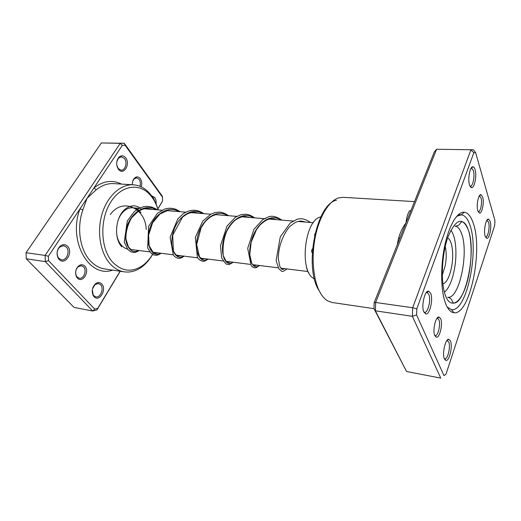 <?xml version="1.0" encoding="UTF-8"?>
<svg xmlns="http://www.w3.org/2000/svg" width="521" height="521" viewBox="0 0 521 521"><rect width="100%" height="100%" fill="white"/><g stroke="black" fill="none" stroke-linecap="round" stroke-linejoin="round"><path stroke-width="0.78" d="M157.798 208.875L162.565 200.982L162.526 197.218L125.151 145.32L122.324 145.379L93.956 187.918L96.203 189.82L87.02 198.319L82.891 209.865C76.535 227.436 79.817 249.513 90.055 260.565C94.399 265.332 99.322 268.133 104.838 268.973L124.356 271.851C118.899 271.024 114.027 268.185 109.742 263.339C100.052 252.301 96.717 231.155 102.22 213.402C107.684 195.616 120.937 183.965 133.356 184.799C139.569 185.274 144.988 188.12 149.612 193.337L151.442 195.609C154.32 199.569 156.502 204.212 157.987 209.527M84.871 266.192C90.14 271.493 82.416 283.841 77.368 278.038L76.554 276.911C74.881 272.965 75.493 269.37 78.391 266.133C80.729 264.258 82.891 264.277 84.871 266.192M77.167 277.061L79.283 278.234C83.764 279.243 87.124 270.386 83.601 266.921L81.406 265.703L78.039 266.876C75.565 269.65 75.037 272.724 76.476 276.104L77.167 277.061M132.36 184.74C132.23 181.979 132.946 179.765 134.496 178.097C136.58 176.319 138.527 176.508 140.331 178.664C141.868 181.047 142.161 183.776 141.211 186.844M139.928 186.284C140.709 183.672 140.442 181.367 139.14 179.354L136.606 177.83L134.131 178.872L132.731 181.197M67.658 246.348C73.695 252.438 64.904 266.023 59.094 259.373L58.085 257.96C56.314 253.812 56.88 249.982 59.791 246.479C62.572 244.043 65.19 243.997 67.658 246.348M58.919 258.403L61.53 259.816C66.695 260.878 70.381 251.076 66.349 247.097L63.627 245.619L59.518 247.221C56.997 250.262 56.502 253.577 58.039 257.172L58.919 258.403M101.777 283.997C107.196 289.429 99.205 302.649 94.014 296.677L93.226 295.602C91.403 291.226 92.145 287.292 95.454 283.795C97.779 282.069 99.889 282.135 101.777 283.997M92.308 289.819L93.116 294.775L93.8 295.707L95.871 296.872C100.579 298.019 104.259 288.347 100.54 284.7L98.384 283.483L95.043 284.538L92.484 288.908M125.756 157.909C130.771 164.219 123.503 175.922 118.514 169.397L118.352 169.182C115.975 165.072 116.124 161.132 118.801 157.362C121.237 155.128 123.555 155.304 125.756 157.909M116.743 165.04L118.247 168.589L121.119 170.178C125.248 170.627 127.645 162.48 124.539 158.618L121.439 156.782L118.495 158.15L116.821 161.582M151.533 195.733L154.711 197.524C155.916 199.282 156.378 201.445 156.098 204.011M154.672 200.891L153.545 198.195L152.536 197.192M116.593 233.161C117.082 237.55 118.404 241.23 120.566 244.199L121.1 244.883C122.936 247.071 125.047 248.452 127.424 249.031M158.091 209.885C156.678 205.072 154.652 200.859 152.028 197.251L150.282 195.082C139.413 182.376 120.761 185.098 110.211 202.923C99.498 220.565 100.651 248.693 112.334 261.855C121.901 271.682 132.132 272.815 143.028 265.254C147.248 262.05 150.803 257.752 153.695 252.359M162.565 200.982L157.843 209.025M121.562 184.095C112.432 179.589 103.23 180.865 93.956 187.918L48.381 256.26L48.525 260.637L45.327 261.62L26.271 258.787L74.08 307.416L92.692 311.004L45.327 261.62L45.119 255.433L26.05 252.718L26.271 258.787M120.266 271.252L96.926 309.904L92.692 311.004L94.731 309.109L97.72 308.341L120.136 271.233M48.381 256.26L45.119 255.433L120.221 143.321L124.219 143.249L101.361 142.962L26.05 252.718M125.151 145.32L124.219 143.249L162.318 196.215L162.526 197.218M122.324 145.379L120.221 143.321L101.361 142.962M48.525 260.637L94.731 309.109M153.519 252.685C150.439 258.618 146.603 263.333 142.012 266.824C136.417 270.979 130.53 272.659 124.356 271.851M121.627 246.733L121.035 245.977C113.682 236.775 115.734 216.951 124.812 209.449C130.309 204.968 135.629 204.636 140.787 208.452M140.95 212.653C138.677 209.729 135.948 208.107 132.777 207.794C129.696 207.573 126.766 208.674 123.985 211.09C121.269 213.558 119.218 216.886 117.844 221.08M97.72 308.341L96.926 309.904M112.66 270.125C89.417 278.637 67.613 241.256 79.96 208.901L82.891 209.865M477.835 210.914C476.083 205.821 478.382 194.001 480.981 194.639L482.667 196.905C484.348 202.031 482.133 213.545 479.535 213.089L477.835 210.914M478.102 211.643L478.33 211.689C480.564 212.093 482.472 202.213 481.02 197.824L479.333 195.903M434.814 335.674C432.306 330.685 435.738 315.915 439.099 317.061L440.662 318.722C443.052 323.762 439.763 338.136 436.383 337.25L434.814 335.674M434.696 335.387L435.185 335.576C438.089 336.358 440.922 324.029 438.858 319.712L437.51 318.292L436.995 318.324M485.175 236.293C483.364 231.064 485.859 218.364 488.529 219.087L490.157 221.301C491.889 226.57 489.486 238.937 486.816 238.403L485.175 236.293M485.422 236.983L485.657 237.029C487.988 237.511 490.085 226.752 488.568 222.187L486.901 220.285M444.433 358.956C441.867 353.889 445.527 338.09 448.939 339.334L450.424 340.936C452.866 346.068 449.363 361.444 445.917 360.467L444.433 358.956M444.309 358.65L444.765 358.832C447.76 359.705 450.828 346.335 448.685 341.887L446.901 340.519M423.892 312.053C420.994 306.27 424.784 289.982 428.692 291.206L430.639 293.264C433.4 299.119 429.779 314.925 425.846 313.994L423.892 312.053M423.853 311.955L424.602 312.281C428.021 313.121 431.18 299.373 428.77 294.3L427.064 292.522L426.263 292.639M469.532 184.955C467.526 179.107 470.02 166.121 472.996 166.772C473.85 166.863 474.54 167.788 475.067 169.54C476.982 175.427 474.585 188.042 471.616 187.599C470.769 187.553 470.072 186.668 469.532 184.955M469.955 186.075L470.359 186.166C472.951 186.57 475.041 175.603 473.368 170.497L471.557 168.101L471.14 168.166M414.501 201.601L342.994 197.322L338.702 197.863C329.031 200.735 319.236 216.638 315.172 237.446C311.096 258.24 313.395 281.138 320.415 293.043C322.655 296.846 325.195 299.523 328.028 301.086L332.118 302.493L374 308.666M445.755 303.938C440.857 291.838 440.265 267.286 444.602 246.342C448.913 225.359 457.308 211.448 464.263 212.236C468.099 212.77 471.16 216.593 473.433 223.698C483.13 251.194 469.59 315.635 453.869 312.717C450.698 312.326 447.995 309.402 445.755 303.938M470.066 225.567C467.891 218.872 464.966 215.29 461.313 214.815L456.65 216.339L461.222 214.808C464.921 215.225 467.871 218.813 470.066 225.567C479.411 251.578 466.393 312.802 451.42 309.572L451.512 309.585C466.464 312.554 479.385 251.513 470.066 225.567M400.004 237.934L398.617 237.993C400.284 232.327 402.759 227.26 406.048 222.786L434.332 151.885L436.591 149.273L473.426 149.768L475.621 152.588L473.83 152.705L416.8 308.842L416.572 314.899L443.99 375.621L446.002 374.189L494.696 225.456L494.95 220.507L475.621 152.588M473.426 149.768L436.591 149.273L375.634 302.473L375.387 310.809L406.562 371.512L440.753 378.103L412.385 316.319L412.691 307.742L470.873 149.918L473.83 152.705M406.562 371.512L373.974 308.621L375.387 310.809L412.385 316.319L416.572 314.899M373.974 308.621L374.143 302.753L375.634 302.473L412.691 307.742L416.8 308.842M446.002 374.189L443.99 375.621M374.143 302.753L406.048 222.786C406.426 218.097 407.565 214.124 409.467 210.875L410.939 210.517M319.08 290.62C303.632 267.481 316.299 203.789 336.475 200.24M447.259 307.136L451.42 309.572L447.259 307.136M315.055 233.408L314.534 235.642M312.522 248.869C311.408 250.073 311.317 251.409 312.242 252.861M314.456 278.761C298.78 273.076 304.342 219.295 320.845 216.938M444.7 292.053C449.122 287.944 452.404 280.116 454.553 268.569C457.353 253.167 455.758 235.752 450.808 230.289M442.863 284.049C446.771 282.48 449.714 276.599 451.7 266.42C454.019 253.916 452.098 239.888 447.617 238.038M133.356 184.799L113.663 183.62C107.6 183.294 101.784 185.359 96.203 189.82M397.152 245.085L398.617 237.993M447.702 297.224C459.073 299.757 469.024 253.362 461.704 233.988C460.023 229.071 457.803 226.453 455.054 226.134C459.203 225.645 459.183 224.479 459.769 224.056C460.147 223.151 460.896 222.343 462.023 221.627C464.641 222.324 466.777 225.202 468.431 230.275C476.578 252.001 465.494 304.166 453.602 303.059C452.645 302.128 452.078 301.184 451.896 300.22C451.407 299.686 451.661 298.546 447.702 297.224M468.444 230.236C472.847 243.704 471.622 269.077 465.865 286.218C460.186 303.528 450.73 309.031 445.618 296.026C440.408 283.287 441.567 254.404 448.138 236.56C456.005 218.586 462.772 216.475 468.444 230.236M442.264 275.277L445.338 265.156C446.51 258.123 446.477 251.904 445.24 246.505M110.296 214.58C122.735 196.847 145.926 208.654 146.199 229.546M138.404 250.458C130.712 255.297 122.624 243.274 126.603 228.094C130.315 212.887 145.183 202.988 156.085 209.722M160.461 253.199C152.979 258.195 145.17 245.964 149.293 230.438C153.148 214.893 167.983 204.74 178.827 211.598M183.496 256.065C176.261 261.223 168.765 248.778 173.031 232.894C177.036 216.99 191.826 206.57 202.591 213.564M207.586 259.054C200.618 264.388 193.473 251.721 197.895 235.466C202.063 219.191 216.788 208.491 227.462 215.616M232.796 262.187C226.134 267.709 219.387 254.808 223.971 238.162C228.315 221.49 242.942 210.504 253.499 217.765M259.204 265.476C252.887 271.187 246.583 258.051 251.35 240.995C255.876 223.913 270.379 212.607 280.799 220.025M307.904 271.526L280.741 268.152M278.24 267.84L252.731 264.668M250.034 264.336L226.062 261.353M223.177 260.995L200.644 258.195M197.57 257.81L176.372 255.179M173.141 254.776L153.167 252.294M149.801 251.877L130.96 249.533M313.342 222.714L298.103 221.451M294.118 221.125L269.377 219.08M265.397 218.748L242.018 216.821M236.801 216.384L215.928 214.665M210.686 214.229L191.038 212.607M185.769 212.171L167.248 210.64M161.972 210.204L144.506 208.765M139.218 208.328L132.777 207.794M118.247 168.589L118.514 169.397M150.282 195.082L149.612 193.337M143.028 265.254L142.012 266.824M120.566 244.199L121.035 245.977M123.985 211.09L124.812 209.449M118.495 158.15L118.801 157.362M93.116 294.775L93.226 295.602M95.043 284.538L95.454 283.795M58.039 257.172L58.085 257.96M59.518 247.221L59.791 246.479M134.131 178.872L134.496 178.097M76.476 276.104L76.554 276.911M78.039 266.876L78.391 266.133M479.567 195.889L480.981 194.639M437.51 318.292L439.099 317.061M437.49 318.285L437.073 318.227M486.92 220.253L488.529 219.087M446.972 340.428L448.939 339.334M427.064 292.522L428.692 291.206M471.557 168.101L472.996 166.772M461.313 214.815L464.263 212.236M427.038 292.515L426.419 292.437M471.531 168.101L471.186 168.094M461.222 214.808L458.35 214.613L461.222 214.808M470.339 186.166L469.994 186.153M444.745 358.826L444.354 358.761M451.512 309.585L453.869 312.717M470.359 186.166L471.616 187.599M424.602 312.281L425.846 313.994M444.765 358.832L445.917 360.467M485.657 237.029L486.816 238.403M435.159 335.576L434.742 335.504M435.185 335.576L436.383 337.25M478.33 211.689L479.535 213.089M135.747 250.126L131.018 249.572L128.361 246.85L125.867 238.651C125.861 231.474 127.769 224.551 131.579 217.876L138.43 211.194L143.054 209.103C146.225 208.27 149.306 208.374 152.295 209.403M157.85 252.874C156.248 253.408 154.652 253.193 153.063 252.223L149.162 245.814L148.615 235.023L152.633 222.727L160.038 213.942L167.736 210.556L175.01 211.285M180.943 255.746L178.488 255.993C178.332 255.713 176.795 256.977 173.421 251.011L172.692 235.218L182.624 217.01L187.117 213.955C193.35 211.559 195.108 212.281 198.755 213.245M205.098 258.748L202.356 258.983L199.523 257.003L196.671 244.596L201.099 227.801L204.922 221.966C209.95 216.69 212.601 215.551 216.007 214.645L223.594 215.297M230.386 261.894L228.68 262.343L226.179 261.457L223.209 255.505C222.519 246.146 223.822 237.817 227.11 230.523C229.422 226.388 232.047 222.995 234.991 220.344C240.051 216.651 244.062 216.365 245.15 216.521L249.618 217.446M256.873 265.182L254.326 265.723L252.503 264.401L251.682 263.118L249.761 254.652L251.187 242.161L256.449 229.728L260.064 224.961C268.738 217.205 271.636 218.364 276.905 219.699M284.642 268.634L282.727 269.539M282.623 269.533C282.669 268.908 282.642 268.914 282.525 269.546L281.744 269.188L279.894 266.667L278.292 258.566C278.351 247.709 282.369 235.414 289.305 227.065C294.73 222.148 296.977 221.633 299.634 221.184C300.415 220.845 302.388 221.138 305.553 222.07M139.114 250.549C136.886 251.969 134.978 252.607 133.402 252.464L130.602 251.682L127.801 249.474L124.272 242.044L127.326 220.884L134.164 211.767C137.016 209.468 140.064 207.827 143.321 206.844C147.606 205.71 152.314 206.707 157.446 209.833M161.106 253.278C158.918 254.73 157.14 255.394 155.766 255.283C154.008 254.652 152.581 256.456 147.645 247.931L148.596 226.329L157.446 213.258L164.486 209.142C169.944 207.365 175.167 208.218 180.149 211.708M184.069 256.137C180.175 259.373 176.599 259.002 173.33 255.03L170.126 237.224L177.804 218.918L183.236 213.721C190.282 209.11 197.159 209.09 203.874 213.669M208.074 259.119C205.528 260.878 203.704 261.594 202.61 261.255L199.777 260.096L197.407 257.563L195.336 237.368L202.773 221.067L210.914 214.111L214.802 212.607C219.562 212.014 221.458 211.22 228.699 215.72M233.187 262.239C228.726 265.189 228.712 264.512 226.987 264.258C226.244 264.473 224.473 262.356 221.666 257.908L220.448 245.847L226.967 226.14L235.394 217.237L240.832 214.737C246.042 213.981 248.146 213.584 254.684 217.863M259.497 265.508C255.98 268.204 255.55 267.885 253.571 267.605L251.181 265.827L247.703 248.276L253.922 229.396L262.76 219.549L268.562 216.86C272.112 215.479 276.573 216.56 281.926 220.116M287.084 268.94C281.366 272.587 282.91 272.112 278.813 268.686L276.13 260.507L280.278 236.879L290.308 222.903L297.484 219.133C301.744 218.41 304.342 218.358 310.516 222.48M308.966 272.919C308.797 272.639 307.182 272.086 306.094 264.994"/></g></svg>
